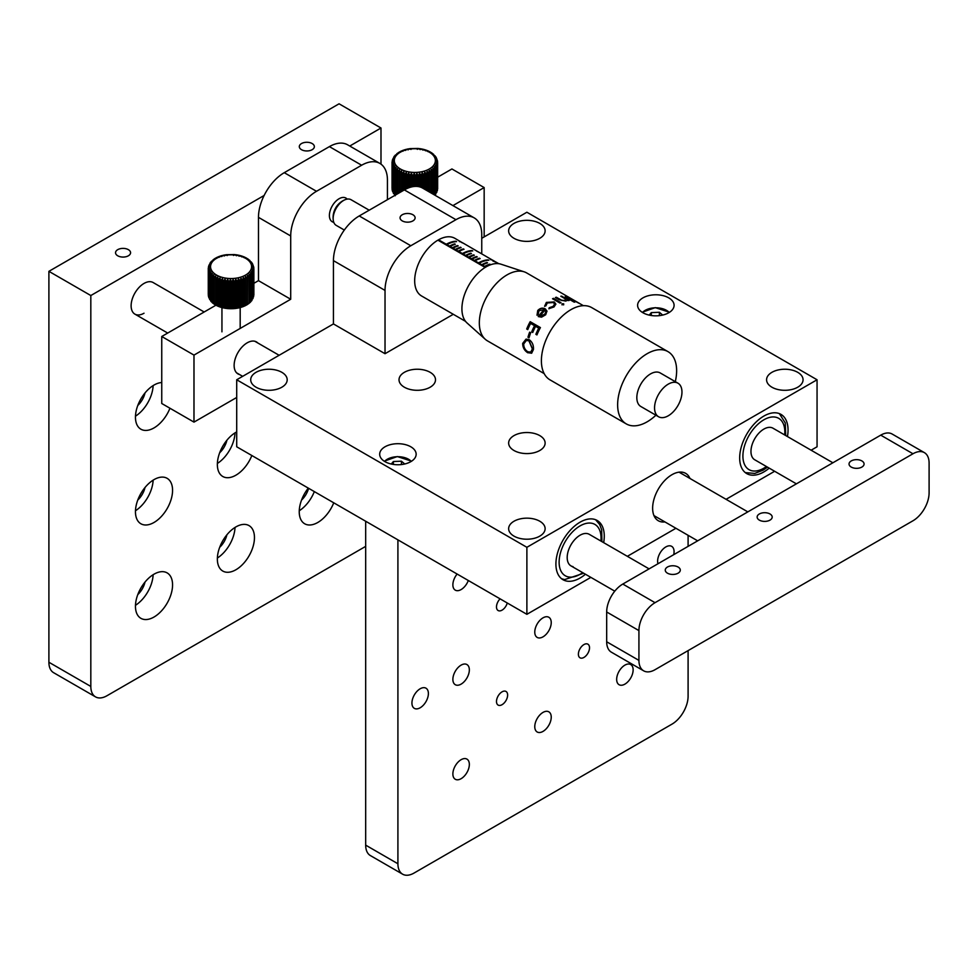 <?xml version="1.0" encoding="UTF-8"?>
<svg xmlns="http://www.w3.org/2000/svg" width="978" height="978" viewBox="0 0 978 978"><rect width="100%" height="100%" fill="white"/><g stroke="black" fill="none" stroke-linecap="round" stroke-linejoin="round"><path stroke-width="1.47" d="M154.011 617.032A26.235 15.147 120 0 0 171.15 593.915A26.235 15.147 120 0 0 167.128 572.888A26.235 15.147 120 0 0 154.011 574.184A26.235 15.147 120 0 0 136.871 597.313A26.235 15.147 120 0 0 140.893 618.328A26.235 15.147 120 0 0 154.011 617.032M135.477 605.296A26.235 15.147 120 0 0 153.13 574.722M137.776 594.6A15.403 8.888 120 0 0 145.013 582.057M235.906 569.758A26.235 15.147 120 0 0 253.045 546.629A26.235 15.147 120 0 0 249.023 525.602A26.235 15.147 120 0 0 235.906 526.91A26.235 15.147 120 0 0 218.766 550.027A26.235 15.147 120 0 0 222.788 571.054A26.235 15.147 120 0 0 235.906 569.758M217.373 558.022A26.235 15.147 120 0 0 235.026 527.435M219.671 547.313A15.403 8.888 120 0 0 226.908 534.783M308.302 488.12A26.235 15.147 120 0 0 304.671 523.768A26.235 15.147 120 0 0 317.801 522.472A26.235 15.147 120 0 0 333.742 502.802M299.268 510.736A26.235 15.147 120 0 0 314.329 491.592M301.566 500.039A15.403 8.888 120 0 0 308.608 488.291M236.713 431.897A26.235 15.147 120 0 0 235.906 432.337A26.235 15.147 120 0 0 218.766 455.467A26.235 15.147 120 0 0 222.788 476.494A26.235 15.147 120 0 0 235.906 475.186A26.235 15.147 120 0 0 251.847 455.516M217.373 463.45A26.235 15.147 120 0 0 235.026 432.875M219.671 452.753A15.403 8.888 120 0 0 226.908 440.222M154.011 522.472A26.235 15.147 120 0 0 171.15 499.355A26.235 15.147 120 0 0 167.128 478.328A26.235 15.147 120 0 0 154.011 479.623A26.235 15.147 120 0 0 136.871 502.741A26.235 15.147 120 0 0 140.893 523.768A26.235 15.147 120 0 0 154.011 522.472M135.477 510.736A26.235 15.147 120 0 0 153.13 480.149M137.776 500.039A15.403 8.888 120 0 0 145.013 487.496M161.749 382.545A26.235 15.147 120 0 0 154.011 385.063A26.235 15.147 120 0 0 136.871 408.181A26.235 15.147 120 0 0 140.893 429.208A26.235 15.147 120 0 0 154.011 427.912A26.235 15.147 120 0 0 169.952 408.242M135.477 416.176A26.235 15.147 120 0 0 153.13 385.589M137.776 405.467A15.403 8.888 120 0 0 145.013 392.936M312.153 143.546A7.518 4.34 0 0 0 303.95 142.605A7.518 4.34 0 0 0 299.305 146.627A7.518 4.34 0 0 0 301.517 149.695A7.518 4.34 0 0 0 309.708 150.636A7.518 4.34 0 0 0 314.354 146.627A7.518 4.34 0 0 0 312.153 143.546M128.375 249.659A7.518 4.34 0 0 0 120.172 248.718A7.518 4.34 0 0 0 115.538 252.727A7.518 4.34 0 0 0 117.739 255.796A7.518 4.34 0 0 0 125.93 256.737A7.518 4.34 0 0 0 130.575 252.727A7.518 4.34 0 0 0 128.375 249.659M204.17 311.994L153.13 282.532A18.24 10.526 120 0 0 144.01 283.437A18.24 10.526 120 0 0 132.103 299.512A18.24 10.526 120 0 0 134.891 314.121A18.24 10.526 120 0 0 144.01 313.229M264.133 195.478L90.82 295.539L90.82 686.446A22.8 13.166 120 0 0 95.538 696.886A22.8 13.166 120 0 0 106.932 695.761L364.867 546.836A22.8 13.166 120 0 0 365.674 546.347M380.992 164.145L380.992 128.008L339.073 103.802L48.9 271.334L48.9 662.253A22.8 13.166 120 0 0 53.619 672.693L95.538 696.886M90.82 295.539L48.9 271.334M380.992 128.008L349.757 146.04M534.77 632.094A11.638 6.724 120 0 0 537.191 637.424A11.638 6.724 120 0 0 546.152 634.306A11.638 6.724 120 0 0 551.237 622.595A11.638 6.724 120 0 0 548.829 617.265A11.638 6.724 120 0 0 539.856 620.382A11.638 6.724 120 0 0 534.77 632.094M534.77 726.666A11.638 6.724 120 0 0 537.191 731.996A11.638 6.724 120 0 0 546.152 728.867A11.638 6.724 120 0 0 551.237 717.155A11.638 6.724 120 0 0 548.829 711.825A11.638 6.724 120 0 0 539.856 714.955A11.638 6.724 120 0 0 534.77 726.666M673.72 554.673A11.638 6.724 120 0 0 674.074 551.678A11.638 6.724 120 0 0 671.666 546.347A11.638 6.724 120 0 0 662.693 549.465A11.638 6.724 120 0 0 657.619 561.176A11.638 6.724 120 0 0 657.974 563.756M616.666 679.38A11.638 6.724 120 0 0 619.074 684.71A11.638 6.724 120 0 0 628.047 681.593A11.638 6.724 120 0 0 633.133 669.881A11.638 6.724 120 0 0 630.724 664.551A11.638 6.724 120 0 0 621.751 667.668A11.638 6.724 120 0 0 616.666 679.38M452.875 773.94A11.638 6.724 120 0 0 455.296 779.27A11.638 6.724 120 0 0 464.257 776.153A11.638 6.724 120 0 0 469.342 764.441A11.638 6.724 120 0 0 466.934 759.111A11.638 6.724 120 0 0 457.961 762.229A11.638 6.724 120 0 0 452.875 773.94M452.875 679.38A11.638 6.724 120 0 0 455.296 684.71A11.638 6.724 120 0 0 464.257 681.593A11.638 6.724 120 0 0 469.342 669.881A11.638 6.724 120 0 0 466.934 664.551A11.638 6.724 120 0 0 457.961 667.668A11.638 6.724 120 0 0 452.875 679.38M457.129 574.049A11.638 6.724 120 0 0 452.875 584.82A11.638 6.724 120 0 0 455.296 590.15A11.638 6.724 120 0 0 468.315 580.504M411.934 703.023A11.638 6.724 120 0 0 414.342 708.353A11.638 6.724 120 0 0 423.315 705.236A11.638 6.724 120 0 0 428.388 693.512A11.638 6.724 120 0 0 425.98 688.194A11.638 6.724 120 0 0 417.019 691.312A11.638 6.724 120 0 0 411.934 703.023M578.389 654.209A7.873 4.548 120 0 0 580.015 657.815A7.873 4.548 120 0 0 586.079 655.7A7.873 4.548 120 0 0 589.526 647.778A7.873 4.548 120 0 0 587.888 644.172A7.873 4.548 120 0 0 581.824 646.275A7.873 4.548 120 0 0 578.389 654.209M496.494 701.483A7.873 4.548 120 0 0 498.12 705.089A7.873 4.548 120 0 0 504.183 702.974A7.873 4.548 120 0 0 507.631 695.052A7.873 4.548 120 0 0 505.993 691.446A7.873 4.548 120 0 0 499.929 693.561A7.873 4.548 120 0 0 496.494 701.483M500.076 598.842A7.873 4.548 120 0 0 496.494 606.922A7.873 4.548 120 0 0 498.12 610.529A7.873 4.548 120 0 0 507.264 602.986M402.643 874.198A22.8 13.166 120 0 1 397.912 863.757L397.912 539.856L365.674 521.237L365.674 845.139A22.8 13.166 120 0 0 370.393 855.579L402.643 874.198A22.8 13.166 120 0 0 414.036 873.061L671.972 724.148A22.8 13.166 120 0 0 688.096 696.226L688.096 650.615M688.096 546.372L688.096 535.308M787.449 436.543A34.193 19.743 120 0 0 788.048 430.027A34.193 19.743 120 0 0 780.957 414.379A34.193 19.743 120 0 0 754.613 423.535A34.193 19.743 120 0 0 739.674 457.949A34.193 19.743 120 0 0 746.764 473.609A34.193 19.743 120 0 0 769.209 468.132M603.67 542.643A34.193 19.743 120 0 0 604.27 536.127A34.193 19.743 120 0 0 597.179 520.479A34.193 19.743 120 0 0 570.834 529.636A34.193 19.743 120 0 0 555.907 564.049A34.193 19.743 120 0 0 562.986 579.709A34.193 19.743 120 0 0 585.431 574.245M689.979 478.474A27.36 15.795 120 0 0 685.651 473.352A27.36 15.795 120 0 0 664.563 480.675A27.36 15.795 120 0 0 652.632 508.205A27.36 15.795 120 0 0 658.292 520.736A27.36 15.795 120 0 0 664.906 521.922M513.988 536.127A18.24 10.526 0 0 0 533.866 538.413A18.24 10.526 0 0 0 545.125 528.682A18.24 10.526 0 0 0 539.783 521.237A18.24 10.526 0 0 0 519.905 518.963A18.24 10.526 0 0 0 508.646 528.682A18.24 10.526 0 0 0 513.988 536.127M385.026 461.677A18.24 10.526 0 0 0 404.892 463.951A18.24 10.526 0 0 0 416.151 454.232A18.24 10.526 0 0 0 410.809 446.787A18.24 10.526 0 0 0 390.943 444.501A18.24 10.526 0 0 0 379.684 454.232A18.24 10.526 0 0 0 385.026 461.677M513.988 450.503A18.24 10.526 0 0 0 533.866 452.79A18.24 10.526 0 0 0 545.125 443.058A18.24 10.526 0 0 0 539.783 435.613A18.24 10.526 0 0 0 519.905 433.327A18.24 10.526 0 0 0 508.646 443.058A18.24 10.526 0 0 0 513.988 450.503M642.949 312.752A18.24 10.526 0 0 0 662.827 315.038A18.24 10.526 0 0 0 674.086 305.307A18.24 10.526 0 0 0 668.744 297.862A18.24 10.526 0 0 0 648.866 295.588A18.24 10.526 0 0 0 637.607 305.307A18.24 10.526 0 0 0 642.949 312.752M404.366 387.215A18.24 10.526 0 0 0 424.244 389.501A18.24 10.526 0 0 0 435.503 379.77A18.24 10.526 0 0 0 430.161 372.325A18.24 10.526 0 0 0 410.283 370.039A18.24 10.526 0 0 0 399.024 379.77A18.24 10.526 0 0 0 404.366 387.215M256.053 387.215A18.24 10.526 0 0 0 275.93 389.501A18.24 10.526 0 0 0 287.19 379.77A18.24 10.526 0 0 0 281.847 372.325A18.24 10.526 0 0 0 261.97 370.039A18.24 10.526 0 0 0 250.71 379.77A18.24 10.526 0 0 0 256.053 387.215M513.988 238.302A18.24 10.526 0 0 0 533.866 240.576A18.24 10.526 0 0 0 545.125 230.857A18.24 10.526 0 0 0 539.783 223.412A18.24 10.526 0 0 0 519.905 221.126A18.24 10.526 0 0 0 508.646 230.857A18.24 10.526 0 0 0 513.988 238.302M771.923 387.215A18.24 10.526 0 0 0 791.801 389.501A18.24 10.526 0 0 0 803.06 379.77A18.24 10.526 0 0 0 797.718 372.325A18.24 10.526 0 0 0 777.84 370.039A18.24 10.526 0 0 0 766.581 379.77A18.24 10.526 0 0 0 771.923 387.215M811.117 450.21L817.058 446.787L817.058 379.77L526.885 547.301L236.713 379.77L333.437 323.926L333.437 260.637A36.479 21.064 -60 0 1 359.232 215.955L404.366 189.903A36.479 21.064 -60 0 1 422.606 188.094L474.196 217.874A36.479 21.064 -60 0 1 481.751 234.573L481.751 253.84M590.859 577.375L526.885 614.318L526.885 547.301M774.637 471.274L726.067 499.318M675.908 528.279L627.338 556.323M526.885 614.318L236.713 446.787L236.713 379.77M481.751 238.302L526.885 212.238L817.058 379.77M347.153 199.109A13.68 7.897 120 0 0 345.919 198.069A13.68 7.897 120 0 0 339.073 198.742A13.68 7.897 120 0 0 330.136 210.796A13.68 7.897 120 0 0 332.239 221.761A13.68 7.897 120 0 0 333.755 222.312M257.752 342.936A18.472 10.66 120 0 0 256.419 341.909A18.472 10.66 120 0 0 247.189 342.826A18.472 10.66 120 0 0 235.123 359.097A18.472 10.66 120 0 0 237.96 373.889A18.472 10.66 120 0 0 239.512 374.525M387.435 199.671L387.435 180.123A36.479 21.064 120 0 0 379.88 163.424A36.479 21.064 120 0 0 361.64 165.233L316.505 191.297A36.479 21.064 120 0 0 290.71 235.967L290.71 299.256L193.986 355.1L193.986 422.117L236.713 397.459M484.159 236.908L484.159 187.568L452.936 205.6M215.893 305.222L161.749 336.493L161.749 403.498L193.986 422.117M379.88 163.424L347.642 144.817A36.479 21.064 120 0 0 329.403 146.614L284.268 172.678A36.479 21.064 120 0 0 258.473 217.361L258.473 280.649L253.864 283.314M484.159 187.568L451.922 168.962L437.643 177.201M193.986 355.1L161.749 336.493M290.71 299.256L258.473 280.649M759.344 520.125A7.518 4.34 0 0 0 767.547 521.066A7.518 4.34 0 0 0 772.192 517.056A7.518 4.34 0 0 0 769.992 513.976A7.518 4.34 0 0 0 761.789 513.034A7.518 4.34 0 0 0 757.143 517.056A7.518 4.34 0 0 0 759.344 520.125M667.461 573.181A7.518 4.34 0 0 0 675.651 574.123A7.518 4.34 0 0 0 680.297 570.101A7.518 4.34 0 0 0 678.096 567.032A7.518 4.34 0 0 0 669.893 566.091A7.518 4.34 0 0 0 665.26 570.101A7.518 4.34 0 0 0 667.461 573.181M851.239 467.068A7.518 4.34 0 0 0 859.43 468.01A7.518 4.34 0 0 0 864.075 464A7.518 4.34 0 0 0 861.875 460.931A7.518 4.34 0 0 0 853.672 459.99A7.518 4.34 0 0 0 849.038 464A7.518 4.34 0 0 0 851.239 467.068M655.04 602.68A22.8 13.166 120 0 0 638.927 630.602L638.927 660.382A22.8 13.166 -60 0 0 643.646 670.822A22.8 13.166 -60 0 0 655.04 669.698L912.975 520.773A22.8 13.166 -60 0 0 929.1 492.851L929.1 463.071A22.8 13.166 -60 0 0 924.381 452.631A22.8 13.166 -60 0 0 912.975 453.768L655.04 602.68L622.803 584.062A22.8 13.166 120 0 0 606.678 611.983L606.678 641.776L638.927 660.382M924.381 452.631L892.132 434.024A22.8 13.166 -60 0 0 880.738 435.149L622.803 584.062M643.646 670.822L611.409 652.204A22.8 13.166 -60 0 1 606.678 641.776M412.912 220.894A7.518 4.34 0 0 0 415.112 217.825A7.518 4.34 0 0 0 410.467 213.803A7.518 4.34 0 0 0 402.264 214.744A7.518 4.34 0 0 0 400.063 217.825A7.518 4.34 0 0 0 404.709 221.835A7.518 4.34 0 0 0 412.912 220.894M453.291 314.293L385.026 353.706L385.026 290.417A36.479 21.064 -60 0 1 410.809 245.747L455.956 219.683A36.479 21.064 -60 0 1 474.196 217.874M333.437 323.926L385.026 353.706M208.277 268.216A22.8 13.166 180 0 1 208.29 267.948L209.439 265.82L208.497 267.092M209.439 265.82L208.497 266.664M208.595 266.309L209.084 265.05M209.268 264.696L210.013 263.485M210.27 263.155L211.285 262.006M211.444 261.248L212.862 260.625M212.996 259.842L214.818 258.644L214.72 259.366M214.781 258.583L216.749 257.532L216.847 258.265M216.774 257.471L218.913 256.578L219.182 257.312M218.974 256.517L221.26 255.771L221.725 256.542M221.346 255.735L223.766 255.148L224.402 255.955M223.864 255.124L226.395 254.72L227.189 255.576M226.493 254.696L234.304 254.561M253.864 294.879L253.84 295.209A22.8 13.166 0 0 0 253.864 294.843L253.864 268.779A22.8 13.166 180 0 1 253.84 269.146L252.691 268.18L253.632 270.429A22.8 13.166 180 0 1 253.534 270.784L252.251 269.732L253.045 272.043A22.8 13.166 180 0 1 252.862 272.397L251.48 271.248L252.116 273.608A22.8 13.166 180 0 1 251.859 273.938L250.392 272.691L250.845 275.087A22.8 13.166 180 0 1 250.527 275.405L248.999 274.048L249.28 276.468A22.8 13.166 180 0 1 248.889 276.762L247.397 275.234L247.41 277.728A22.8 13.166 180 0 1 247.189 277.85A22.8 13.166 180 0 1 246.957 277.984L246.957 304.048A22.8 13.166 0 0 0 247.189 303.913A22.8 13.166 0 0 0 247.41 303.779L247.324 304.513L249.145 303.314M253.595 296.823L253.534 296.847A22.8 13.166 0 0 0 253.632 296.481L252.691 297.41M252.947 298.657L252.862 298.461A22.8 13.166 0 0 0 253.045 298.107L252.251 298.962M251.957 300.344L251.444 301.041L251.859 300.001A22.8 13.166 0 0 0 252.116 299.671L251.48 300.466M249.072 303.204L250.527 301.468A22.8 13.166 0 0 0 250.845 301.151L250.392 301.921M247.397 304.231L248.889 302.825A22.8 13.166 0 0 0 249.28 302.532L248.999 303.266M247.41 277.728L247.324 304.513M247.397 277.129L247.324 275.283M253.705 266.823L253.791 267.495L252.776 266.615L253.864 268.779M252.507 264.965L253.73 267.128M252.617 264.268L253.241 265.49M251.517 262.74L252.41 263.913M250.099 261.297L251.358 262.006M248.375 259.977L248.192 259.256L249.94 260.527M246.383 258.07L246.383 258.791L246.383 258.07L248.278 259.194M244.145 257.764L244.329 257.031L246.383 258.009M241.7 256.908L242.067 256.15L244.28 256.969M239.084 256.224L239.634 255.441L241.982 256.102M236.346 255.747L237.067 254.916L239.537 255.405M233.534 255.466L234.402 254.573L236.969 254.891M253.791 267.495L253.791 268.278M253.84 269.146L253.84 295.209M253.632 296.481L253.632 270.429M253.534 270.784L253.534 296.847M253.045 298.107L253.045 272.043M252.862 272.397L252.862 298.461M252.116 299.671L252.116 273.608M251.859 273.938L251.859 300.001M250.845 301.151L250.845 275.087M250.527 275.405L250.527 301.468M249.28 302.532L249.28 276.468M248.889 276.762L248.889 302.825M246.957 277.984L245.38 276.395L245.38 305.625L245.295 278.828A22.8 13.166 180 0 1 244.781 279.06L244.781 305.124A22.8 13.166 0 0 0 245.295 304.892L245.38 305.625L247.361 304.574M244.781 279.06L243.229 277.361L243.229 306.579L242.947 279.781A22.8 13.166 180 0 1 242.397 279.965L242.397 306.028A22.8 13.166 0 0 0 242.947 305.845L243.229 306.579L245.356 305.686M242.397 279.965L240.869 278.155L240.869 307.385L240.417 280.552A22.8 13.166 180 0 1 239.83 280.698L239.83 306.762A22.8 13.166 0 0 0 240.417 306.615L240.869 307.385L243.155 306.64M239.83 280.698L238.363 278.779L238.363 307.997L237.727 307.19L237.727 281.138A22.8 13.166 180 0 1 237.116 281.236L237.116 307.3A22.8 13.166 0 0 0 237.727 307.19L238.363 307.997L240.784 307.422M237.116 281.236L235.747 279.219L235.747 308.437L234.952 307.581L234.952 281.517A22.8 13.166 180 0 1 234.317 281.578L234.317 307.63A22.8 13.166 0 0 0 234.952 307.581L235.747 308.437L238.265 308.033M232.104 307.752L232.104 281.701A22.8 13.166 180 0 1 231.468 281.713L231.468 307.764A22.8 13.166 0 0 0 232.104 307.752L233.045 308.681L235.637 308.449M229.243 307.728L229.243 281.664A22.8 13.166 180 0 1 228.607 281.627L228.607 307.691A22.8 13.166 0 0 0 229.243 307.728L230.319 308.718L233.045 308.681L233.045 279.451L232.104 281.701M226.407 307.495L226.407 281.432A22.8 13.166 180 0 1 225.784 281.346L225.784 307.41A22.8 13.166 0 0 0 226.407 307.495L227.727 308.583L228.607 307.691L227.727 308.583L227.727 279.353L226.407 281.432M223.644 307.055L223.644 280.992A22.8 13.166 180 0 1 223.045 280.869L223.045 306.933A22.8 13.166 0 0 0 223.644 307.055L225.062 308.241L225.784 307.41L225.062 308.241L225.062 279.023L223.644 280.992M221.004 306.42L221.004 280.356A22.8 13.166 180 0 1 220.429 280.185L220.429 306.248A22.8 13.166 0 0 0 221.004 306.42L222.495 307.715L223.045 306.933L222.495 278.486L221.004 280.356M218.522 305.601L218.522 279.537A22.8 13.166 180 0 1 217.984 279.329L217.984 305.393A22.8 13.166 0 0 0 218.522 305.601L219.952 306.97L220.429 306.248L220.062 277.776L218.522 279.537M216.236 304.598L216.236 278.547A22.8 13.166 180 0 1 215.747 278.302L215.747 304.354A22.8 13.166 0 0 0 216.236 304.598L217.801 306.126L217.984 305.393L217.801 276.896L216.236 278.547M214.182 303.449L214.182 277.385A22.8 13.166 180 0 1 213.754 277.116L213.754 303.168A22.8 13.166 0 0 0 214.182 303.449L215.747 305.087L215.747 304.354M212.397 302.153L212.397 276.102A22.8 13.166 180 0 1 212.03 275.796L212.03 301.847A22.8 13.166 0 0 0 212.397 302.153L213.864 303.84M210.893 300.747L210.893 274.684A22.8 13.166 180 0 1 210.612 274.353L210.612 300.417A22.8 13.166 0 0 0 210.893 300.747L212.336 302.544M211.101 301.138L209.72 299.244L209.72 273.18A22.8 13.166 180 0 1 209.512 272.838L209.512 298.889A22.8 13.166 0 0 0 209.72 299.244L209.634 299.512M210.184 299.647L208.889 297.654L208.889 271.603A22.8 13.166 180 0 1 208.754 271.236L208.754 297.3A22.8 13.166 0 0 0 208.889 297.654L208.815 297.752M208.4 296.028L208.4 269.965A22.8 13.166 180 0 1 208.338 269.598L208.338 295.662A22.8 13.166 0 0 0 208.4 296.028L208.754 297.116M208.265 294.378L208.265 268.314L209.353 267.397L208.338 269.598M208.754 271.236L209.622 268.962L208.4 269.965M209.512 272.838L210.184 270.429L208.889 271.603M210.612 274.353L211.101 271.908L209.72 273.18M212.03 275.796L212.336 273.314L210.893 274.684M213.754 277.116L213.864 274.622L212.397 276.102M213.938 274.684L213.864 275.344M215.747 278.302L215.747 275.857L214.182 277.385M217.984 279.329L217.801 276.896M220.429 280.185L220.062 277.776M223.045 280.869L222.495 278.486M225.784 281.346L225.062 279.023M228.607 281.627L227.727 279.353M231.468 281.713L230.453 279.5L229.243 281.664M234.317 281.578L233.045 279.451M235.747 279.219L234.952 281.517M238.363 278.779L237.727 281.138M240.869 278.155L240.417 280.552M243.229 277.361L242.947 279.781M245.38 276.395L245.295 278.828M245.478 276.346L245.478 305.576L246.957 304.048M243.326 277.324L243.326 306.542L244.781 305.124M240.991 278.119L240.991 307.349L242.397 306.028M238.485 278.754L238.485 307.972L239.83 306.762M235.869 279.195L235.869 308.425L237.116 307.3M233.18 279.451L233.18 308.669L234.317 307.63M230.453 279.5L230.453 308.73L231.468 307.764M227.837 308.596L230.319 308.718L230.319 279.5M225.16 308.266L227.605 308.571L227.605 279.353M222.593 307.752L224.94 308.217L224.94 278.999M220.148 307.055L222.385 307.679L222.385 278.461M217.862 306.175L219.952 306.97L219.952 277.74M215.747 305.148L217.703 306.077L217.703 276.847M213.852 303.962L215.661 305.026L215.661 275.808M213.938 303.901L213.754 303.168L213.938 303.901M212.397 302.605L212.03 301.847L212.397 302.605M211.15 301.2L210.612 300.417M210.221 299.72L209.512 298.889M209.622 298.192L208.754 297.3M208.436 296.322L208.338 295.662M392.056 162.103A22.8 13.166 180 0 1 392.068 161.847L393.217 159.72L392.276 160.979M393.229 159.646L392.276 160.563M392.374 160.209L392.863 158.949M393.046 158.595L393.792 157.385M394.048 157.042L395.063 155.905M395.222 155.147L396.64 154.524M396.775 153.742L398.596 152.544L398.498 153.265M398.559 152.482L400.528 151.431L400.625 152.152M400.552 151.37L402.691 150.465L402.96 151.211M402.753 150.416L405.039 149.671L405.503 150.441M405.124 149.634L407.545 149.047L408.181 149.854M407.643 149.023L410.173 148.619L410.968 149.475M410.271 148.595L418.083 148.46M437.643 188.778L437.618 189.096A22.8 13.166 0 0 0 437.643 188.73L437.643 162.678A22.8 13.166 180 0 1 437.618 163.045L436.469 162.079L437.411 164.316A22.8 13.166 180 0 1 437.313 164.683L436.054 163.558L436.824 165.942A22.8 13.166 180 0 1 436.64 166.297L435.259 165.148L435.895 167.507A22.8 13.166 180 0 1 435.638 167.837L434.171 166.59L434.623 168.986A22.8 13.166 180 0 1 434.305 169.304L432.777 167.947L433.046 170.368A22.8 13.166 180 0 1 432.655 170.661L431.09 169.182L431.188 171.615A22.8 13.166 180 0 1 430.968 171.749A22.8 13.166 180 0 1 430.736 171.883L430.736 192.788M437.374 190.722L437.313 190.747A22.8 13.166 0 0 0 437.411 190.38L436.469 191.297M436.726 192.544L436.64 192.348A22.8 13.166 0 0 0 436.824 191.994L436.029 192.862M435.736 194.243L435.222 194.928L435.638 193.901A22.8 13.166 0 0 0 435.895 193.558L435.259 194.365M431.176 171.028L431.09 169.182M437.484 160.722L437.569 161.394L436.555 160.502L437.643 162.678M436.286 158.864L437.508 161.015M436.396 158.155L437.019 159.39M435.296 156.627L436.188 157.813M433.877 155.196L435.137 155.905M432.154 153.876L431.97 153.143L433.719 154.426M430.161 152.69L430.161 151.969L432.056 153.094M427.924 151.663L428.107 150.93L430.161 151.908M425.479 150.795L425.846 150.05L428.058 150.869M422.863 150.123L423.413 149.341L425.76 150.001M420.124 149.634L420.846 148.815L423.315 149.304M417.313 149.353L418.181 148.473L420.748 148.79M437.569 161.394L437.569 162.177M437.618 163.045L437.618 189.096M437.411 190.38L437.411 164.316M437.313 164.683L437.313 190.747M436.824 191.994L436.824 165.942M436.64 166.297L436.64 192.348M435.895 193.558L435.895 167.507M435.638 167.837L435.638 193.901M434.623 195.038L434.623 168.986M434.305 169.304L434.305 194.842M433.046 194.121L433.046 170.368M432.655 170.661L432.655 193.901M431.188 193.045L431.188 171.615M429.073 191.822L429.073 172.727A22.8 13.166 180 0 1 428.56 172.959L428.56 191.529M426.726 190.465L426.726 173.681A22.8 13.166 180 0 1 426.176 173.864L426.176 190.148M424.195 189.011L424.195 174.451A22.8 13.166 180 0 1 423.608 174.597L423.608 188.668M421.506 187.531L421.506 175.025A22.8 13.166 180 0 1 420.895 175.135L420.895 187.275M418.731 186.651L418.731 175.417A22.8 13.166 180 0 1 418.095 175.465L418.095 186.541M415.882 186.382L415.882 175.588A22.8 13.166 180 0 1 415.247 175.6L415.247 186.395M413.022 186.627L413.022 175.563A22.8 13.166 180 0 1 412.386 175.527L412.386 186.749M410.185 187.311L410.185 175.331A22.8 13.166 180 0 1 409.562 175.245L409.562 187.507M407.423 188.338L407.423 174.891A22.8 13.166 180 0 1 406.824 174.769L406.824 188.62M404.782 189.659L404.782 174.255A22.8 13.166 180 0 1 404.207 174.084L404.207 189.989M402.3 191.089L402.3 173.436A22.8 13.166 180 0 1 401.762 173.228L401.762 191.395M400.002 192.409L400.002 172.434A22.8 13.166 180 0 1 399.525 172.189L399.525 192.69M397.96 193.595L397.96 171.284A22.8 13.166 180 0 1 397.533 171.003L397.533 193.84M396.163 194.634L396.163 169.989A22.8 13.166 180 0 1 395.809 169.683L395.809 194.842M394.672 194.646L394.672 168.583A22.8 13.166 180 0 1 394.391 168.253L394.391 194.316A22.8 13.166 0 0 0 394.672 194.646M394.88 195.025L393.498 193.131L393.498 167.079A22.8 13.166 180 0 1 393.29 166.725L393.29 192.788A22.8 13.166 0 0 0 393.498 193.131L393.413 193.412M393.963 193.546L392.667 191.554L392.667 165.49A22.8 13.166 180 0 1 392.533 165.135L392.533 191.199A22.8 13.166 0 0 0 392.667 191.554L392.594 191.651M392.178 189.928L392.178 163.864A22.8 13.166 180 0 1 392.117 163.497L392.117 189.561A22.8 13.166 0 0 0 392.178 189.928L392.533 191.016M392.044 188.277L392.044 162.214L393.132 161.297L392.117 163.497M392.533 165.135L393.4 162.861L392.178 163.864M393.29 166.725L393.963 164.328L392.667 165.49M394.391 168.253L394.88 165.808L393.498 167.079M395.809 169.683L396.114 167.214L394.672 168.583M397.533 171.003L397.643 168.522L396.163 169.989M397.716 168.583L397.643 169.243M399.525 172.189L399.525 169.756L397.96 171.284M401.762 173.228L401.481 170.747L400.002 172.434M404.207 174.084L403.841 171.676L402.3 173.436M406.824 174.769L406.273 172.385L404.782 174.255M409.562 175.245L408.718 172.898L407.423 174.891M412.386 175.527L411.383 173.24L410.185 175.331M415.247 175.6L414.232 173.399L413.022 175.563M418.095 175.465L416.824 173.351L415.882 175.588M420.895 175.135L419.525 173.106L418.731 175.417M423.608 174.597L422.141 172.678L421.506 175.025M426.176 173.864L424.758 172.018L424.195 174.451M428.56 172.959L427.105 171.211L426.726 173.681M430.736 171.883L429.159 170.294L429.073 172.727M394.929 195.099L394.391 194.316M394 193.62L393.29 192.788M393.4 192.079L392.533 191.199M392.202 190.221L392.117 189.561M347.007 199.133A13.68 7.897 120 0 0 345.747 197.972M332.08 221.664A13.68 7.897 120 0 0 333.706 222.165M485.149 267.446L437.899 240.16A33.289 19.218 120 0 0 416.408 269.512A33.289 19.218 120 0 0 421.579 295.979L465.528 321.359M462.961 243.07L454.868 238.326A33.289 19.218 120 0 0 438.547 239.793L446.274 244.256A33.289 19.218 -60 0 1 455.956 241.236L456.592 241.615A33.289 19.218 120 0 0 446.922 244.634L438.547 239.793M485.773 267.055L485.296 266.786A33.289 19.218 120 0 1 490.455 264.549L489.807 264.17A33.289 19.218 -60 0 0 484.648 266.407L482.386 265.099A33.289 19.218 120 0 1 487.545 262.874L486.91 262.495A33.289 19.218 -60 0 0 481.751 264.732L479.171 263.241A33.289 19.218 120 0 1 488.841 260.234L488.193 259.855A33.289 19.218 -60 0 0 478.523 262.874L474.978 260.82A33.289 19.218 120 0 1 480.137 258.595L479.489 258.216A33.289 19.218 -60 0 0 474.33 260.454L472.068 259.146A33.289 19.218 120 0 1 477.227 256.921L476.592 256.542A33.289 19.218 -60 0 0 471.433 258.779L469.171 257.471A33.289 19.218 120 0 1 474.33 255.234L473.682 254.867A33.289 19.218 -60 0 0 468.523 257.104L466.274 255.796A33.289 19.218 120 0 1 471.433 253.559L470.785 253.192A33.289 19.218 -60 0 0 465.626 255.429L463.046 253.938A33.289 19.218 120 0 1 472.716 250.918L472.068 250.551A33.289 19.218 -60 0 0 462.398 253.559L458.853 251.517A33.289 19.218 120 0 1 464.012 249.28L463.364 248.913A33.289 19.218 -60 0 0 458.205 251.138L455.956 249.842A33.289 19.218 120 0 1 461.115 247.605L460.467 247.238A33.289 19.218 -60 0 0 455.308 249.463L453.046 248.167A33.289 19.218 120 0 1 458.205 245.93L457.57 245.564A33.289 19.218 -60 0 0 452.411 247.789L450.149 246.493A33.289 19.218 120 0 1 455.308 244.256L454.66 243.889A33.289 19.218 -60 0 0 449.501 246.114L446.922 244.634M495.895 262.202L492.924 261.016L495.895 262.202M492.924 261.016L493.572 260.93M463.279 243.18L496.518 262.446M459.367 241.639L460.027 241.566M462.961 242.996L462.337 242.825L462.961 242.996M476.543 251.028L479.99 252.837A33.289 19.218 120 0 0 479.648 252.642L476.543 251.028M493.364 260.564L494.012 260.93A33.289 19.218 120 0 0 490.601 259.647L490.296 259.463A33.289 19.218 -60 0 1 493.364 260.564L493.364 260.564M485.296 266.786L446.922 245.001M462.618 242.813L460.332 241.664L462.032 242.715M496.176 262.177L493.89 261.04L495.589 262.092M344.317 230.05L336.212 225.368A14.817 8.557 -60 0 1 333.266 220.294A14.817 8.557 -60 0 1 338.889 204.488A14.817 8.557 -60 0 1 345.161 199.683A14.817 8.557 -60 0 1 351.041 199.708L369.207 210.197M677.95 383.18L660.223 372.948A19.377 11.186 120 0 0 644.331 379.195A19.377 11.186 120 0 0 640.847 406.506L658.573 416.75A19.377 11.186 120 0 0 674.465 410.491A19.377 11.186 120 0 0 677.95 383.18A19.377 11.186 120 0 0 662.057 389.44A19.377 11.186 120 0 0 658.573 416.75M675.297 381.652A41.724 24.083 120 0 0 667.998 351.64A41.724 24.083 120 0 0 633.781 365.1A41.724 24.083 120 0 0 626.275 423.902A41.724 24.083 120 0 0 655.92 415.21M667.998 351.64L591.751 307.618A41.724 24.083 120 0 0 557.546 321.077A41.724 24.083 120 0 0 550.039 379.88L626.275 423.902M578.658 303.094L567.301 297.019L567.179 297.679L574.819 302.129A39.218 22.641 120 0 0 574.025 302.068L567.839 298.498C565.211 296.982 564.661 296.285 566.213 296.395L579.343 303.388A39.218 22.641 120 0 0 578.658 303.094M567.301 297.019L567.106 297.887L574.294 302.08M565.272 296.432L567.448 297.055M566.995 300.429L565.749 301.102L559.233 299.745L555.418 297.544A39.218 22.641 120 0 1 556.311 297.226L561.641 300.209L564.978 300.539L565.406 298.975L560.822 296.236A39.218 22.641 120 0 1 561.665 296.163L569.147 300.478A39.218 22.641 120 0 0 568.304 300.552L567.032 300.319M556.311 297.226L561.604 300.417L564.929 300.747L565.406 298.975M561.995 304.635L562.069 303.767L563.695 303.84L563.646 304.684L561.995 304.635L562.069 303.767L563.67 304.036L563.634 304.879M563.67 304.036L563.646 304.684M560.027 303.082L552.546 298.767A39.218 22.641 120 0 1 553.462 298.339L560.944 302.654A39.218 22.641 120 0 0 560.027 303.082M544.66 306.212L546.36 302.41L554.257 301.933L555.871 304.121L554.025 306.945L548.915 308.669L549.184 307.74L553.169 306.358L554.599 304.121L553.426 302.52L547.264 302.96L545.907 305.845L544.612 306.065M583.377 305.674L526.665 272.935A39.218 22.641 120 0 0 524.171 271.823A39.218 22.641 120 0 0 494.501 285.588A39.218 22.641 120 0 0 485.247 339.256A39.218 22.641 120 0 0 487.447 340.857L544.159 373.596M537.741 310.539L537.949 310.283C540.284 308.058 542.717 307.581 545.272 308.84L546.959 311.077L545.675 314.782L541.58 317.153L538.303 316.566A39.218 22.641 120 0 1 541.409 312.667A39.218 22.641 120 0 1 544.233 309.598L538.976 310.698L538.144 314.537L537.02 315.197L537.741 310.539M524.171 271.823L501.029 264.207A34.193 19.743 120 0 0 475.149 276.212A34.193 19.743 120 0 0 467.081 323.009L485.247 339.256M527.851 352.801C524.44 350.637 522.704 347.496 522.668 343.4L526.054 339.109L529.232 339.708C532.313 341.994 533.719 345.258 533.438 349.513L531.629 353.229L528.01 352.691C524.599 350.527 522.863 347.41 522.827 343.327L526.115 339.097M527.973 337.239A39.218 22.641 120 0 1 529.648 332.153L530.699 332.764A39.218 22.641 120 0 0 529.025 337.838L527.973 337.239L529.049 337.752M535.883 334.305A39.218 22.641 120 0 1 538.756 328.131L535.602 326.322A39.218 22.641 120 0 0 532.741 332.483L531.69 331.884A39.218 22.641 120 0 1 534.563 325.711L530.626 323.437A39.218 22.641 120 0 0 527.753 329.61L526.702 328.999A39.218 22.641 120 0 1 530.186 321.689L540.431 327.593A39.218 22.641 120 0 0 536.934 334.916L535.883 334.305L536.959 334.867M567.216 297.226L567.106 297.887L567.216 297.226M565.272 296.554L566.115 296.603M556.274 297.434A38.986 22.506 120 0 0 555.614 297.654M564.929 300.747L565.345 299.182L564.929 300.747M561.604 296.371L568.768 300.515M561.983 304.83L562.057 303.962M553.462 298.339L553.45 298.534A38.986 22.506 120 0 0 552.729 298.865M553.45 298.534L560.749 302.74M549.184 307.74L553.193 306.53L554.599 304.207M544.697 306.371L546.372 302.581L554.257 302.116L555.871 304.219M548.964 308.828L549.22 307.899M537.118 315.295L538.022 310.405C540.345 308.204 542.778 307.728 545.321 308.987L547.02 311.224M544.233 309.598L544.294 309.733A38.986 22.506 120 0 0 538.426 316.627M539.99 316.065L544.783 314.415L545.822 312.092L545.064 310.209A39.218 22.641 120 0 0 539.99 316.065L544.709 314.293L545.761 311.958L545.064 310.209M538.756 328.131L538.878 328.192A38.986 22.506 120 0 0 536.03 334.317M538.878 328.192L535.602 326.322M532.765 332.434L531.69 331.884M534.563 325.711L534.673 325.76A38.986 22.506 120 0 0 531.824 331.897M534.673 325.76L530.626 323.437M527.778 329.562L526.702 328.999M530.296 321.75A38.986 22.506 120 0 0 526.836 329.024M529.77 332.227A38.986 22.506 120 0 0 528.12 337.214M531.714 353.18L528.01 352.691M530.846 352.056L532.533 348.889L529.11 340.845L526.445 340.405M529.11 340.845L526.372 340.43L523.719 343.95C523.67 347.337 525.039 349.941 527.814 351.762L530.761 352.104L532.374 348.95L528.951 340.882M649.099 568.878L589.208 534.294A18.24 10.526 120 0 0 587.142 533.56A18.24 10.526 120 0 0 570.076 546.482A18.24 10.526 120 0 0 570.969 565.883A18.24 10.526 120 0 0 573.035 566.629M796.398 483.841L754.747 459.782A18.24 10.526 -60 0 1 754.001 459.281A18.24 10.526 -60 0 1 755.138 438.058A18.24 10.526 -60 0 1 772.975 428.193A18.24 10.526 -60 0 1 773.72 428.694M391.273 464.037L393.376 461.53L401.445 461.2L404.733 464M393.376 464.428L393.376 461.53M401.445 464.562L401.445 461.2M649.209 315.124L651.311 312.618L659.38 312.275L662.668 315.075M651.311 315.515L651.311 312.618M659.38 315.637L659.38 312.275M90.82 686.446L48.9 662.253M397.912 863.757L365.674 845.139M361.64 165.233L329.403 146.614M316.505 191.297L284.268 172.678M290.71 235.967L258.473 217.361M606.678 611.983L638.927 630.602M880.738 435.149L912.975 453.768M333.437 260.637L385.026 290.417M359.232 215.955L410.809 245.747M404.366 189.903L455.956 219.683M245.576 275.062A20.514 11.846 0 0 0 245.576 258.314A20.514 11.846 0 0 0 216.554 258.314A20.514 11.846 0 0 0 216.554 275.062A20.514 11.846 0 0 0 245.576 275.062M429.354 168.962A20.514 11.846 0 0 0 429.354 152.201A20.514 11.846 0 0 0 400.332 152.201A20.514 11.846 0 0 0 400.332 168.962A20.514 11.846 0 0 0 429.354 168.962M399.44 192.739L399.44 169.707M401.481 191.566L401.481 170.747M401.579 191.505L401.579 170.795M403.731 190.27L403.731 171.639M403.841 190.197L403.841 171.676M406.163 188.937L406.163 172.36M406.273 188.876L406.273 172.385M408.718 187.813L408.718 172.898M408.841 187.764L408.841 172.923M411.383 186.969L411.383 173.24M411.506 186.945L411.506 173.253M414.097 186.48L414.097 173.399M414.232 186.468L414.232 173.399M416.824 186.407L416.824 173.351M416.958 186.419L416.958 173.351M419.525 186.835L419.525 173.106M419.648 186.871L419.648 173.094M422.141 187.837L422.141 172.678M422.264 187.898L422.264 172.654M424.648 189.267L424.648 172.055M424.758 189.341L424.758 172.018M426.995 190.637L426.995 171.26M427.105 190.698L427.105 171.211M429.159 191.884L429.159 170.294M429.256 191.932L429.256 170.245M600.883 541.042A29.633 17.115 120 0 0 591.543 523.218A29.633 17.115 120 0 0 562.533 546.983A29.633 17.115 120 0 0 568.621 576.971A29.633 17.115 120 0 0 582.644 572.631M766.422 466.53A29.633 17.115 -60 0 1 747.84 468.841A29.633 17.115 -60 0 1 750.358 433.291A29.633 17.115 -60 0 1 779.882 419.146A29.633 17.115 -60 0 1 784.662 434.941M411.273 461.396A15.049 8.692 -0 0 0 410.369 460.516A15.049 8.692 -0 0 0 384.562 461.396M669.209 312.483A15.049 8.692 -0 0 0 668.304 311.603A15.049 8.692 -0 0 0 642.497 312.483M653.964 515.602L697.669 540.834M679.05 472.166L747.828 511.885M832.877 462.777L772.975 428.193M614.771 591.177L570.969 565.883M242.654 376.334L236.627 372.862M167.69 333.058L134.891 314.121M279.133 355.283L254.855 341.273M250.686 301.896L249.903 302.654M252.495 263.632L252.092 262.996M240.185 307.581L240.185 328.437M221.945 307.581L221.945 331.835M210.686 262.116L210.172 262.801M213.106 303.4L212.189 302.63M211.419 301.872L210.771 301.138M436.274 157.531L435.87 156.896M394.464 156.015L393.951 156.7M395.198 195.771L394.55 195.038M496.824 262.556L498.817 263.705M345.161 199.683A19.377 19.377 0 0 0 333.266 220.294M595.602 519.721L599.673 524.526L601.666 529.721L601.935 541.653M583.707 573.242L564.599 579.599L561.531 578.719M785.713 435.552L785.273 422.948L779.38 413.621M767.473 467.142L763.109 470.161L754.759 473.413L745.309 472.618M411.616 461.176L397.312 456.555L384.22 461.176M669.551 312.263L655.248 307.63L642.155 312.263"/></g></svg>
